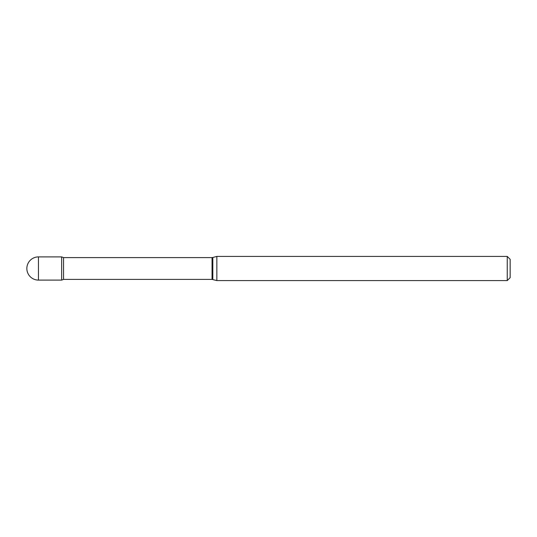 <?xml version="1.0" encoding="UTF-8"?>
<svg xmlns="http://www.w3.org/2000/svg" width="537" height="537" viewBox="0 0 537 537"><rect width="100%" height="100%" fill="white"/><g stroke="black" fill="none" stroke-linecap="round" stroke-linejoin="round"><path stroke-width="0.4" stroke-dasharray="2.69 2.01" d="M61.648 280.099L61.648 256.901L61.648 280.099M510.15 277.683L510.15 259.317M507.25 280.582L507.25 256.418M216.841 280.582L216.841 256.418M38.449 280.099L38.449 256.901M212.055 279.401L212.055 257.599M212.806 279.502L212.806 257.498M63.534 279.401L63.534 257.599"/><path stroke-width="0.81" d="M38.449 256.901L38.449 280.099A11.599 11.599 0 0 1 26.85 268.5A11.599 11.599 0 0 1 38.449 256.901L61.648 256.901L61.648 280.099L63.534 279.401L212.055 279.401L216.841 280.582L507.25 280.582L507.25 256.418L216.841 256.418L216.841 280.582M63.534 279.401L63.534 257.599L61.648 256.901L61.648 280.099L38.449 280.099M507.25 256.418L510.15 259.317L510.15 277.683L507.25 280.582M63.534 257.599L212.055 257.599L212.055 279.401M212.055 257.599L212.806 257.498L212.806 279.502M212.806 257.498L216.841 256.418"/></g></svg>
